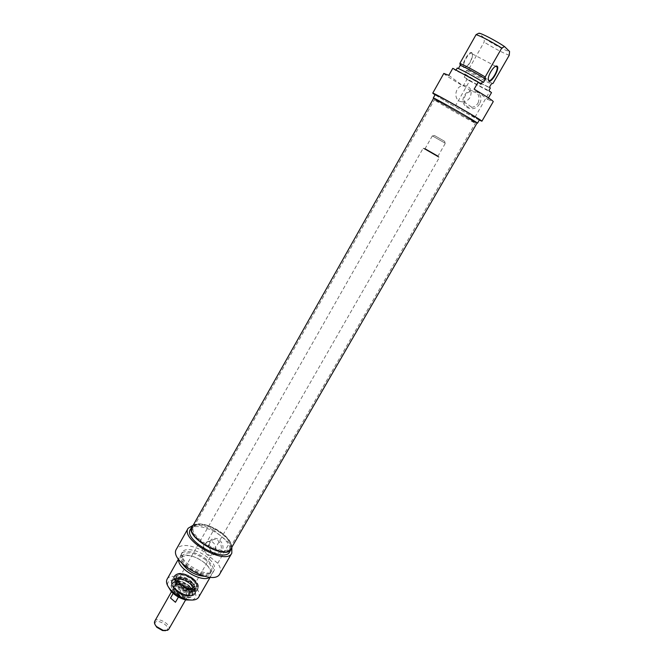 <?xml version="1.0" encoding="UTF-8"?>
<svg xmlns="http://www.w3.org/2000/svg" width="664" height="664" viewBox="0 0 664 664"><rect width="100%" height="100%" fill="white"/><g stroke="black" fill="none" stroke-linecap="round" stroke-linejoin="round"><path stroke-width="0.5" stroke-dasharray="3.32 2.49" d="M196.768 524.66L193.722 526.901C186.966 536.471 225.37 558.366 230.142 547.675L230.69 545.866C232.192 536.794 206.637 520.866 196.768 524.66M196.229 525.199C206.205 521.348 232.026 537.45 230.508 546.63C229.752 562.35 181.305 534.719 194.436 526.054L196.229 525.199M435.841 100.803C442.838 105.41 475.905 124.077 475.366 123.114L475.333 123.056C475.192 122.234 435.302 99.475 434.497 99.758L435.841 100.803M230.84 548.987C236.799 540.504 207.085 520.119 195.482 524.593L192.236 526.967M436.115 99.849L434.762 98.787C435.576 98.471 475.922 121.479 476.038 122.325C478.155 124.251 443.436 104.688 436.115 99.849M433.683 98.214L435.186 99.326C442.614 104.24 477.632 124.002 477.084 122.965M438.788 157.285L423.142 148.279L438.788 157.285M438.68 156.779L424.047 148.288L438.68 156.779M187.09 596.413L188.261 595.434C191.182 591.068 176.184 582.519 173.927 587.258C171.387 590.811 182.691 598.679 187.09 596.413M444.921 143.059L432.347 135.863L444.921 143.059M444.523 141.274L434.38 135.464L444.523 141.274M165.552 630.684L166.257 630.451C173.204 626.592 152.911 616.159 155.135 624.741M154.737 621.213C157.136 616.242 171.843 624.625 168.789 629.231M187.032 596.363L188.186 595.392C191.083 591.076 176.234 582.602 173.993 587.291C171.486 590.811 182.675 598.604 187.032 596.363M178.599 594.687L183.48 598.862L187.173 592.404L182.276 588.238L178.599 594.687L183.48 598.862M173.155 593.417L174.234 591.516L179.18 595.741L178.425 597.06M174.234 591.516L179.18 595.741M187.173 592.404L182.276 588.238M203.981 544.521C201.051 549.883 209.608 558.059 212.795 554.938C218.896 551.087 214.779 537.068 206.122 542.413L203.981 544.521M192.751 579.207C196.353 582.403 197.656 585.15 196.652 587.457C193.622 593.981 172.457 581.905 176.524 575.979L178.251 574.584C182.525 573.563 187.356 575.099 192.751 579.207M192.975 578.817L183.065 574.003C179.861 573.48 177.753 574.011 176.74 575.58C172.681 581.506 193.846 593.583 196.876 587.067C197.714 585.391 197.092 583.307 195.008 580.817L192.975 578.817M188.285 587.076L178.508 582.286C175.18 581.722 172.989 582.27 171.926 583.913C167.785 589.981 189.049 602.115 192.153 595.45C193.025 593.699 192.377 591.533 190.203 588.951L188.285 587.076M190.917 587.847L188.95 585.914C181.579 580.685 176.134 579.622 172.59 582.735C168.457 588.794 189.73 600.928 192.826 594.28C193.689 592.545 193.05 590.404 190.917 587.847M192.577 586.495C183.629 575.97 165.07 577.024 174.217 587.806C183.488 598.721 202.014 597.11 192.577 586.495M188.327 587.358L190.319 589.317C196.901 596.562 188.775 601.02 178.865 595.251C168.855 589.665 168.556 580.394 178.135 582.361L188.327 587.358M192.294 600.057C197.681 597.592 196.984 593.101 190.195 586.594C180.716 578.128 165.07 577.605 167.892 586.129M193.008 579.099L195.133 581.183C201.507 588.296 193.465 592.471 183.704 586.785C173.835 581.274 173.321 572.219 182.683 574.078L193.008 579.099M210.148 542.364C206.587 547.941 213.584 556.515 218.672 552.747C225.312 548.771 218.365 535.881 212.023 540.363L210.148 542.364M209.899 541.475C214.538 533.134 226.731 543.019 221.901 551.286C217.169 559.603 205.118 549.659 209.899 541.475M219.892 573.762C221.344 570.999 220.631 567.504 217.751 563.288L202.105 550.373C189.423 544.356 180.882 543.899 176.483 549.004M193.232 525.207C198.86 524.436 205.666 526.071 213.642 530.121L202.105 550.373M213.642 530.121L229.47 542.969L231.852 547.244M217.751 563.288L229.47 542.969M167.096 579.199C169.76 573.737 183.978 576.593 192.593 584.137C198.245 589.167 200.271 593.525 198.669 597.21M209.733 577.199L211.003 575.829C212.522 572.285 210.413 568.019 204.686 563.014C195.971 555.519 181.77 552.456 179.23 557.702L178.699 559.486M231.777 547.36C231.91 543.351 228.997 538.861 223.038 533.889C213.31 525.813 198.071 521.348 193.166 525.324M190.352 529.465C193.307 523.34 210.679 527.423 221.527 536.52C228.682 542.604 231.387 547.725 229.653 551.875M204.595 576.327L209.857 573.978C211.218 570.816 209.326 566.998 204.205 562.524C193.83 555.229 186.227 553.635 181.397 557.743L182.06 563.47M205.699 559.91C195.307 552.622 187.713 551.012 182.899 555.096C177.346 563.105 207.326 580.211 211.376 571.339C212.729 568.193 210.828 564.383 205.699 559.91M206.67 559.544C197.938 552.058 183.745 548.962 181.222 554.174C175.005 563.114 208.513 582.22 213.028 572.318C214.53 568.799 212.414 564.541 206.67 559.544M207.79 557.594C199.051 550.107 184.858 546.995 182.343 552.182C176.151 561.08 209.675 580.203 214.165 570.334C215.667 566.832 213.542 562.582 207.79 557.594M179.363 583.274C183.945 588.968 195.116 590.935 194.262 585.972C194.178 581.349 183.023 574.991 179.014 577.273C177.014 578.452 177.13 580.452 179.363 583.274M192.909 583.83C188.236 578.136 177.114 574.974 175.313 578.892C171.412 584.66 191.788 596.28 194.751 589.981C195.581 588.329 194.967 586.279 192.909 583.83M194.154 581.656C189.464 575.97 178.342 572.791 176.549 576.692C172.657 582.444 193.058 594.081 196.013 587.798C196.843 586.154 196.22 584.104 194.154 581.656M176.923 582.801C183.09 590.479 198.171 593.674 198.146 587.433C199.316 580.635 181.023 570.193 175.777 574.667C173.636 576.476 174.018 579.182 176.923 582.801M176.607 583.208C182.143 590.064 195.54 593.857 197.623 589.25L198.046 587.872L195.399 581.946C188.103 575.165 181.446 572.841 175.445 574.991L174.483 576.053C173.528 577.946 174.234 580.336 176.607 583.208M188.302 589.532C183.812 583.946 172.831 582.004 173.578 586.993C173.603 591.591 184.7 597.924 188.659 595.6C190.668 594.371 190.551 592.346 188.302 589.532M189.489 588.204C184.683 582.245 172.947 580.153 173.744 585.482C173.769 590.387 185.654 597.168 189.887 594.687C192.029 593.375 191.896 591.217 189.489 588.204M187.953 589.557C182.318 584.544 177.761 583.274 174.3 585.748C171.221 590.279 187.04 599.301 189.364 594.338C190.004 593.052 189.539 591.458 187.953 589.557M188.103 589.3C182.459 584.287 177.91 583.025 174.449 585.49C171.362 590.022 187.19 599.044 189.506 594.081C190.153 592.794 189.68 591.201 188.103 589.3M189.929 586.686C183.961 581.39 179.147 580.037 175.503 582.635L175.205 583.78C174.682 588.462 186.841 595.4 190.601 592.57L191.431 591.724C192.112 590.371 191.605 588.686 189.929 586.686M190.983 584.851C186.269 580.369 181.787 578.701 177.545 579.846L176.549 580.793C173.312 585.532 190.062 595.085 192.494 589.881L192.792 588.545L190.983 584.851M472.087 53.386C469.805 50.862 462.161 63.146 463.837 66.624L464.667 67.429C468.319 66.201 470.975 62.308 472.619 55.751L472.087 53.386M471.971 52.871L472.527 55.361C470.801 62.242 468.02 66.325 464.186 67.612C459.861 67.039 468.933 49.825 471.971 52.871M488.264 79.73L488.181 78.169C489.517 72.509 491.982 68.55 495.568 66.284M456.135 69.977L455.761 70.633L452.782 68.342M458.434 68.525L457.23 68.027M448.831 75.356L463.19 86.029L467.008 79.315L464.219 77.165L465.663 74.625L464.675 73.853L466.609 70.442L468.236 70.094L484.131 42.106L484.346 38.329L478.918 33.2M488.455 97.898L487.608 99.376L474.146 89.159M443.826 73.422C444.482 74.634 450.939 78.833 463.19 86.029M487.608 99.376L493.261 101.617M484.346 38.329C492.588 43.882 506.898 51.377 509.57 51.501M509.238 55.261C503.055 52.979 494.68 48.596 484.131 42.106M468.236 70.094C478.777 76.426 487.036 80.875 493.003 83.44M466.609 70.442C475.067 75.754 488.472 82.992 491.426 83.83M464.675 73.853C473.133 79.14 486.521 86.386 489.451 87.258M465.663 74.625C476.204 80.925 484.438 85.382 490.372 87.997M464.219 77.165C474.76 83.456 482.985 87.922 488.895 90.561M467.008 79.315L469.656 80.859L454.923 106.705L435.028 94.861M479.284 120.101L474.669 117.702L489.659 91.715L491.501 92.62M469.656 80.859L489.659 91.715M461.903 101.775C453.006 101.194 454.35 86.171 463.372 85.448C470.353 86.129 472.619 90.072 470.17 97.276C468.668 99.758 466.576 101.235 463.895 101.733L461.903 101.775M478.08 103.011C480.479 95.981 478.263 92.13 471.432 91.458C461.389 92.321 461.936 109.228 471.938 107.344C474.561 106.871 476.611 105.427 478.08 103.011M479.516 103.866C473.474 114.474 458.268 105.999 464.377 95.533C470.295 84.909 485.691 93.275 479.516 103.866M474.669 117.702L454.923 106.705M433.625 98.313L462.858 115.503L477.026 123.064M479.449 119.81L464.759 112.183C451.088 104.588 434.546 94.753 435.194 94.57M483.45 82.444C474.801 77.016 460.774 69.438 458.26 68.832M480.977 84.303C469.946 77.721 461.538 73.165 455.761 70.633M437.767 156.248L425.126 148.902L437.767 156.248M437.659 155.741L425.143 148.537L437.659 155.741M190.427 584.328C202.495 594.321 188.568 600.414 176.392 590.03C164.332 579.705 178.749 574.277 190.427 584.328M193.531 578.892C181.82 568.857 167.452 574.177 179.546 584.478C191.763 594.853 205.641 588.877 193.531 578.892M190.751 583.996C182.285 577.987 176.018 576.767 171.959 580.328C167.22 587.258 191.68 601.219 195.216 593.599C196.395 590.902 194.901 587.698 190.751 583.996M193.556 579.083C197.731 582.784 199.233 585.972 198.071 588.636C194.569 596.189 170.075 582.22 174.781 575.356C178.815 571.828 185.073 573.073 193.556 579.083M188.045 589.308C182.094 582.278 169.793 583.075 175.877 590.213C181.961 597.409 194.253 596.372 188.045 589.308M188.012 588.985C184.094 584.121 174.507 582.212 174.715 586.395L176.292 589.856C180.683 594.031 184.791 595.517 188.601 594.313C190.136 593.151 189.937 591.375 188.012 588.985M191.473 582.967C187.198 578.917 183.148 577.406 179.313 578.435C172.582 582.137 193.357 593.989 193.108 586.304L191.473 582.967M192.095 582.419C186.152 575.19 173.171 575.929 179.72 583.249C185.804 590.669 198.768 589.665 192.095 582.419M177.296 585.565C182.417 591.964 194.942 594.139 193.988 588.561L191.946 584.552C186.758 579.589 181.745 577.68 176.923 578.825C174.673 580.145 174.798 582.394 177.296 585.565M192.95 586.221C187.406 579.456 174.217 575.713 172.034 580.369C167.32 587.258 191.63 601.127 195.15 593.558C196.129 591.574 195.399 589.134 192.95 586.221M190.543 588.13C182.725 578.917 166.523 579.888 174.516 589.3C182.575 598.812 198.752 597.409 190.543 588.13M195 525.506L194.436 526.054M230.69 545.866L230.508 546.63M230.142 547.675L475.366 123.114M193.722 526.901L434.43 99.766M475.333 123.056L476.038 122.325M434.497 99.758L434.762 98.787M424.047 148.288L423.557 148.445M438.871 156.745L438.987 157.243M188.261 595.434L214.273 550.066M214.372 549.892L439.336 157.517M173.927 587.258L199.739 541.774M199.847 541.6L423.142 148.279M432.347 135.863L425.143 148.537L428.828 150.886C438.207 156.173 438.024 156.38 438.099 155.932L445.345 143.283M434.38 135.464L432.629 136.012M444.656 141.324L445.079 143.109M185.621 599.874L188.186 595.392M171.445 591.79L173.993 587.291M192.153 595.45L192.826 594.28C189.58 601.127 168.365 589.018 172.59 582.735L171.926 583.913M212.795 554.938L218.672 552.747M206.122 542.413L212.023 540.363M210.197 577.224L211.003 575.829M178.433 559.105L179.23 557.702M171.959 580.328C167.129 587.499 191.522 601.41 195.216 593.599L198.071 588.636C199.283 585.856 197.789 582.61 193.606 578.908C185.173 572.891 178.89 571.704 174.781 575.356L171.959 580.328M209.857 573.978L211.376 571.339M181.397 557.743L182.899 555.096M213.028 572.318L214.165 570.334M181.222 554.174L182.343 552.182M190.601 592.57L188.601 594.313C190.053 593.317 189.821 591.624 187.92 589.242C183.887 584.27 174.25 582.552 174.715 586.395L175.205 583.78M177.545 579.846L179.313 578.435C178.707 580.104 176.001 579.274 181.811 585.142C192.17 591.151 193.149 587.416 193.108 586.304L192.792 588.545M179.014 577.273L176.923 578.825C177.985 577.265 187.754 579.506 191.954 584.718L193.988 588.561L194.262 585.972M193.017 583.938C195.34 587.374 195.872 589.748 194.627 591.06C193.465 593.84 183.455 592.554 178.035 587.449C172.383 580.776 173.951 579.149 176.898 577.431C181.637 576.568 187.016 578.734 193.017 583.938M194.751 589.981L196.013 587.798M175.313 578.892L176.549 576.692M198.146 587.433L198.046 587.872M174.483 576.053L172.034 580.369C167.228 587.491 191.473 601.318 195.15 593.558L197.623 589.25M188.659 595.6L189.887 594.687M173.578 586.993L173.744 585.482M191.431 591.724L192.494 589.881M175.503 582.635L176.549 580.793M464.667 67.429L464.186 67.612M463.837 66.624L488.281 79.788M472.469 53.958L495.61 66.259M463.895 101.733L471.938 107.344M463.372 85.448L471.432 91.458"/><path stroke-width="1" d="M192.236 526.967C185.065 537.126 225.777 560.341 230.84 548.987L477.084 122.965C478.752 123.039 432.795 96.828 433.683 98.214L192.236 526.967M155.135 624.741L156.795 627.289L162.522 630.551L165.552 630.684M185.621 599.874L168.789 629.231L167.594 630.277L163.244 630.393L156.563 626.584C154.629 624.5 154.015 622.716 154.737 621.213L171.445 591.79M178.425 597.06L175.454 602.273L170.523 598.04L173.155 593.417M175.454 602.273L170.523 598.04M167.892 586.129L171.154 591.475C175.296 595.749 180.268 598.579 186.053 599.974L192.294 600.057M210.197 577.224L198.669 597.21C196.959 599.833 193.357 600.63 187.854 599.592C181.139 597.974 175.379 594.687 170.565 589.723C166.863 585.524 165.709 582.013 167.096 579.199L178.433 559.105M178.699 559.486C177.047 568.533 202.786 583.224 209.733 577.199M193.166 525.324L191.871 526.768C184.559 537.11 226.042 560.773 231.196 549.203L231.777 547.36M231.196 549.203L229.653 551.875C224.457 563.512 183.007 539.874 190.352 529.465L191.871 526.768M231.852 547.244L231.811 553.17C226.05 566.101 179.969 539.815 188.144 528.262L193.232 525.207M182.06 563.47C187.646 571.14 195.15 575.422 204.595 576.327M188.144 528.262L176.483 549.004C168.017 561.105 213.808 587.225 219.892 573.762L231.811 553.17M495.568 66.284L497.004 66.998C498.481 70.442 490.829 82.676 488.654 80.369L488.264 79.73M481.915 121.213L493.261 101.617C492.804 100.555 486.438 96.396 474.146 89.159L478.188 82.095L452.782 68.342L448.831 75.356L443.826 73.422L432.737 93.159C431.758 91.458 483.898 121.205 481.915 121.213L479.284 120.101M478.188 82.095L480.977 84.303L482.487 81.672C471.457 75.073 463.04 70.525 457.23 68.027L456.135 69.977M482.487 81.672L483.45 82.444L485.459 78.941L485.168 76.991L501.768 48.04L504.524 46.555C496.132 40.844 481.134 33.042 478.918 33.2L476.096 34.619L459.861 63.379L460.227 65.354L458.434 68.525M488.77 80.892C491.592 83.647 500.714 66.873 496.813 66.06C494.58 65.055 488.579 73.853 488.272 78.576L488.77 80.892M504.524 46.555L509.57 51.501L509.238 55.261L493.003 83.44L491.426 83.83L489.451 87.258L490.372 87.997L488.895 90.561L491.501 92.62L488.455 97.898M435.028 94.861L432.737 93.159M476.096 34.619C482.164 36.769 490.721 41.243 501.768 48.04M485.168 76.991C474.378 70.5 466.004 65.993 460.061 63.453L459.861 63.379M477.026 123.064L477.491 123.197C479.192 123.28 432.364 96.57 433.277 97.981L433.625 98.313M433.277 97.981L435.194 94.57C434.339 93.051 481.217 119.786 479.449 119.81L477.491 123.197M485.459 78.941C475.358 72.766 467.257 68.342 461.14 65.67L460.227 65.354M162.522 630.551L163.244 630.393M156.795 627.289L156.563 626.584M186.053 599.974L187.854 599.592M171.154 591.475L170.565 589.723M495.61 66.259L497.004 66.998M496.315 66.251L496.813 66.06M461.14 65.67L460.061 63.453"/></g></svg>
